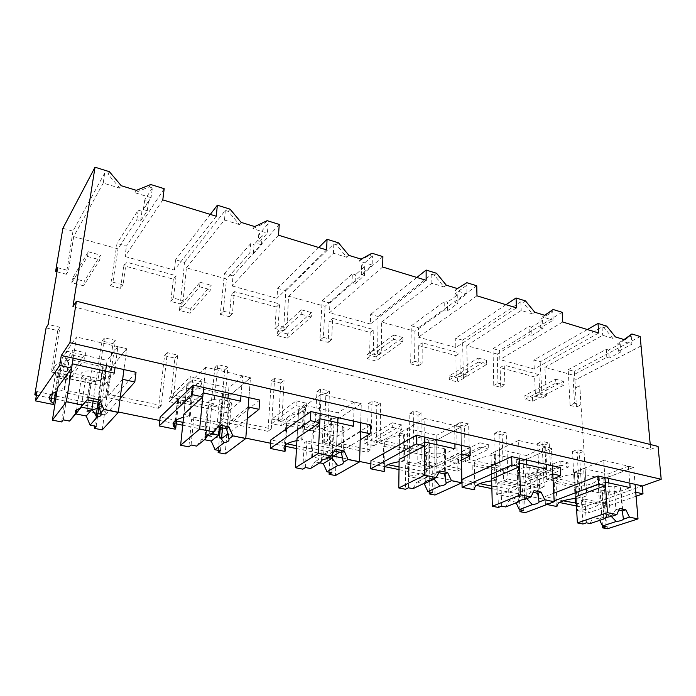 <?xml version="1.0" encoding="UTF-8"?>
<svg xmlns="http://www.w3.org/2000/svg" width="696" height="696" viewBox="0 0 696 696"><rect width="100%" height="100%" fill="white"/><g stroke="black" fill="none" stroke-linecap="round" stroke-linejoin="round"><path stroke-width="0.52" stroke-dasharray="3.48 2.61" d="M109.376 171.677L108.002 174.157L119.825 188.146L121.243 185.728M62.884 228.305L72.967 231.133L104.661 173.121L108.002 174.157M104.661 173.121L103.243 183.091L119.825 188.146M72.967 231.133L66.364 274.259L68.495 270.579L73.68 236.562L103.243 183.091M56.985 271.823L66.364 274.259M72.95 306.701L650.682 449.346L650.229 444.466M73.68 236.562L117.998 248.864L136.834 219.692L140.679 220.815L147.282 210.714L143.376 209.548L151.049 197.664L134.92 192.749L149.205 186.902L152.415 187.894L151.049 197.664M136.381 190.356L134.92 192.749M538.887 374.613L534.624 376.945L535.502 396.363L539.8 394.11L538.887 374.613L504.261 365.174L504.905 384.966L497.927 383.139L497.292 354.116L529.334 334.654L531.953 335.42L531.579 327.146L529.038 326.389L529.334 334.654M539.8 394.11L546.49 395.867L544.855 367.323L572.973 375.118L606.816 357.353L609.217 358.057L620.832 351.985L618.413 351.262L631.898 344.181L622.015 341.171L624.025 339.57M641.147 345.947L574.905 380.225L574.261 371.386L568.214 369.698L570.085 405.368L574.496 403.21L572.973 375.118M574.496 403.21L580.916 404.889L579.777 385.758L586.867 495.778L583.9 451.234L577.019 449.607L578.855 483.415L551.162 477.378L549.196 443.021L542.027 441.325L544.159 486.722L507.941 479.039L506.453 432.912L498.962 431.137L499.719 466.163L469.504 459.577L468.643 423.96L460.822 422.115L461.439 469.182L421.828 460.787L421.985 412.919L413.798 410.988L413.259 447.319L380.164 440.107L380.634 403.141L372.073 401.113L370.872 449.981L327.372 440.759L329.495 391.039L320.517 388.916L318.429 426.648L282.019 418.705L284.081 380.294L274.668 378.067L271.283 428.866L223.285 418.688L227.801 366.975L217.891 364.634L213.942 403.871L173.687 395.093L177.689 355.117L167.284 352.655L161.255 405.533L108.037 394.249L115.432 340.387L104.461 337.795L98.24 378.65L53.505 368.897L59.856 327.242L48.146 324.466M57.672 267.743L68.495 270.579M152.415 187.894L144.751 199.917L148.544 201.057L141.949 211.288L138.217 210.175L117.006 243.452L110.525 285.76L112.917 282.219L117.998 248.864M112.917 282.219L123.053 284.882L126.185 262.096L176.071 275.694L173.513 298.106L183.135 300.629L186.415 267.847L226.531 278.983L249.847 252.796L253.318 253.805L254.057 244.618L250.69 243.617L249.847 252.796M278.496 235.222L232.133 285.969L233.03 275.912L224.46 273.511L220.293 314.322L223.285 311.155L226.531 278.983M223.285 311.155L232.455 313.557L234.369 291.589L279.609 303.926L278.165 325.537L286.9 327.825L288.605 296.209L325.084 306.327L351.985 282.707L355.125 283.629L355.421 274.763L352.367 273.859L351.985 282.707M382.67 267.029L329.504 312.748L329.939 303.03L322.126 300.846L319.89 340.248L323.362 337.386L325.084 306.327M323.362 337.386L331.705 339.57L332.61 318.376L373.822 329.608L373.308 350.471L381.269 352.559L381.652 322.03L414.973 331.279L444.735 309.877L447.598 310.712L447.528 302.151L444.744 301.325L444.735 309.877M476.969 295.826L418.4 337.186L418.444 327.79L411.301 325.789L410.675 363.877L414.529 361.276L414.973 331.279M414.529 361.276L422.141 363.277L422.211 342.797L459.908 353.081L460.178 373.247L467.46 375.153L466.746 345.642L497.292 354.116M650.682 449.346L658.068 446.423M46.093 327.877L57.733 330.609L59.856 327.242M576.384 505.966L582.839 507.288L579.368 453.166L572.512 451.547L574.27 485.199L546.664 479.222L544.768 445.031L537.625 443.352L539.67 488.531L503.565 480.927L502.164 435.026L506.453 432.912M36.41 395.206L49.451 397.877M51.547 398.312L54.662 398.947M55.741 399.165L118.346 412.006M159.775 420.506L173.226 423.264M174.896 423.612L176.201 423.881M182.709 425.212L227.261 434.348M228.14 434.53L245.792 438.149M270.622 443.248L284.473 446.084M296.479 448.546L333.227 456.089M342.789 458.046L359.597 461.492M370.881 463.814L384.992 466.703M399.008 469.582L461.822 482.467M462.005 482.502L476.273 485.425M491.872 488.627L559.532 502.503M57.733 330.609L51.391 372.029L95.848 381.652L98.24 378.65M502.164 435.026L494.708 433.269L495.395 468.13L465.285 461.613L464.493 426.17L456.707 424.342L457.237 471.175L417.783 462.875L418.018 415.251L409.866 413.337L409.265 449.486L376.31 442.351L376.832 405.577L368.306 403.576L367.044 452.191L323.736 443.074L325.928 393.623L316.985 391.517L314.853 429.049L278.618 421.21L280.723 383L271.353 380.799L267.916 431.32L220.171 421.271L224.721 369.846L214.864 367.531L210.888 406.551L170.859 397.886L174.87 358.135L164.534 355.7L158.479 408.282L105.566 397.146L112.969 343.589L102.068 341.023L95.848 381.652M582.839 507.288L642.321 486.008M136.033 372.282L106.61 405.968L88.018 402.131L87.583 402.653L90.428 383.131L91.289 382.034C103.982 380.233 108.385 376.188 104.504 369.898L102.46 367.836L98.293 397.346L99.049 396.433L103.226 366.87L102.46 367.836M52.13 394.71L54.941 395.293L54.54 395.833L55.141 395.954M56.211 396.181L87.583 402.653M37.01 391.587L51.086 394.493M286.97 443.813L284.594 443.326L285.23 442.9L270.84 439.924M370.402 424.899L327.233 451.582L312.095 448.45L311.443 448.868L312.33 430.902L313.626 430.024C327.825 428.284 333.436 424.517 330.452 418.714L329.321 445.805L330.47 445.083L331.592 417.948L330.452 418.714M296.635 445.814L311.443 448.868M176.514 421.01L175.583 420.819L176.105 420.34L160.167 417.043M259.704 400.052L222.572 429.945L205.842 426.483L205.285 426.952L207.051 408.239L208.156 407.256C221.772 405.455 226.774 401.496 223.164 395.371L222.494 394.623L219.997 422.872L220.971 422.063L223.468 393.762L222.494 394.623M183.013 422.35L205.285 426.952M461.97 479.431L479.648 483.598M560.28 467.529L508.672 489.088L496.109 486.487L495.317 486.835L494.865 470.192L496.448 469.478C510.298 468.095 517.085 465.032 516.797 460.3L517.711 485.321L519.094 484.747L518.172 459.682L516.797 460.3M491.811 486.104L495.317 486.835M370.959 460.622L387.976 464.667M470.07 447.284L422.168 471.201L408.413 468.356L407.673 468.739L407.83 451.46L409.291 450.669C423.325 449.12 429.589 445.727 428.084 440.498L428.066 466.52L429.354 465.876L429.354 439.811L428.084 440.498M399.043 466.955L407.673 468.739M642.312 485.947L587.824 505.453L576.21 503.104M553.746 493.229L545.046 496.605L563.212 500.85M53.462 404.524L54.941 395.293M54.54 395.833L57.707 376.084L58.49 374.953L55.741 372.316C51.861 366.279 56.185 362.277 68.704 360.302L64.032 390.16L56.959 391.509M64.032 390.16L64.728 389.221L57.559 387.715L62.344 357.727L103.226 366.87M150.71 184.51L149.205 186.902M164.186 188.694L126.446 246.097L117.006 243.452M162.794 199.9L125.01 256.511L126.446 246.097M216.265 216.23L174.391 270.091L125.01 256.511M138.217 210.175L136.834 219.692M144.751 199.917L143.376 209.548M148.544 201.057L147.282 210.714M141.949 211.288L140.679 220.815M176.071 275.694L173.347 279.148L123.74 265.715L126.185 262.096M110.525 285.76L120.608 288.379L123.053 284.882M120.608 288.379L123.74 265.715M51.391 372.029L53.505 368.897M102.068 341.023L104.461 337.795M112.969 343.589L115.432 340.387M105.566 397.146L108.037 394.249M158.479 408.282L161.255 405.533M55.784 391.892L58.49 374.953M57.707 376.084L90.428 383.131M88.018 402.131L87.122 410.744L91.289 382.034M101.303 414.216L105.366 415.042L106.61 405.968M86.687 411.258L93.847 412.711M96.509 413.25L97.971 413.546M120.13 398.469L105.366 415.042M73.15 358.162L76.429 336.96L126.698 348.722L110.699 368.541L106.636 398.034L99.049 396.433M102.251 429.893L110.699 368.541L126.698 348.722L123.94 369.567L126.698 348.722L117.894 346.66L115.049 367.575M64.728 389.221L69.4 359.31L62.344 357.727L76.429 336.96M68.704 360.302L69.4 359.31M174.391 270.091L175.566 259.834L184.553 262.349L180.351 303.935L183.135 300.629M173.347 279.148L170.781 301.438L180.351 303.935M122.661 379.32L106.636 398.034M87.122 410.744L92.255 409.944M97.188 408.395L98.815 407.56M99.476 407.134C102.521 404.915 102.825 402.305 100.381 399.304L98.293 397.346M582.23 497.492L586.867 495.778M574.905 380.225L575.392 387.985L579.777 385.758M641.042 345.921L574.818 380.199M582.134 497.466L586.763 495.752M575.392 387.985L579.681 385.732M570.085 405.368L576.488 407.03L575.296 387.959M640.181 336.533L574.261 371.386M598.734 333.001L534.267 369.045L499.867 359.588L499.589 350.497L493.029 348.661L493.76 385.497L500.711 387.307L500.111 367.61L504.261 365.174M562.716 322.004L499.867 359.588M587.363 329.53L533.858 360.084L540.157 361.842L602.005 326.946L604.041 327.581L612.802 338.36L615.429 336.934M534.267 369.045L533.858 360.084M606.642 326.12L604.041 327.581M544.855 367.323L602.701 335.281L612.802 338.36M624.66 339.761L622.015 341.171M568.214 369.698L606.26 349.349L608.591 350.045L609.217 358.057M629.262 335.376L631.237 335.994L617.813 343.171L620.162 343.885L608.591 350.045M576.314 503.069L576.758 510.551L577.61 510.246L576.192 486.695C589.834 485.443 597.029 482.667 597.768 478.37L599.439 502.468L600.909 501.938L599.221 477.804L597.768 478.37M575.174 498.414L574.513 487.339L576.192 486.695M555.103 499.171L554.268 482.98L574.513 487.339M556.322 506.41L555.93 498.858M554.268 482.98L555.921 482.319L557.165 506.096M554.138 500.894L545.412 504.2L546.882 504.496M545.412 504.2L545.046 496.605M604.928 477.56L603.693 460.378L633.656 467.399L603.789 478.822L599.221 477.804M635.752 492.229L605.511 502.912L603.789 478.822L633.656 467.399L635.091 484.329L633.656 467.399L628.384 466.163L629.784 483.137M636.092 496.231L588.303 512.891L587.824 505.453M576.758 510.551L588.303 512.891M579.368 453.166L583.9 451.234M572.512 451.547L577.019 449.607M574.27 485.199L578.855 483.415M546.664 479.222L551.162 477.378M544.768 445.031L549.196 443.021M537.625 443.352L542.027 441.325M539.67 488.531L544.159 486.722M503.565 480.927L507.941 479.039M576.488 407.03L580.916 404.889M606.26 349.349L606.816 357.353M540.157 361.842L542.167 398.103L546.49 395.867M602.005 326.946L602.701 335.281M535.502 396.363L542.167 398.103M534.624 376.945L500.111 367.61M631.237 335.994L631.898 344.181M617.813 343.171L618.413 351.262M620.162 343.885L620.832 351.985M605.511 502.912L600.909 501.938M577.61 510.246C591.391 509.098 598.664 506.505 599.439 502.468M603.693 460.378L574.365 472.245L603.789 478.822L607.373 528.786M555.921 482.319C556.017 478.048 563.116 475.203 577.21 473.776L578.646 473.202L574.365 472.245L575.827 496.666L574.365 472.245L583.622 468.504L584.979 489.784L609.557 495.073L630.158 487.635M577.21 473.776L578.689 498.118L575.923 498.336M578.689 498.118L580.142 497.579L575.827 496.666M580.142 497.579L578.646 473.202M279.244 224.434L233.03 275.912M326.572 249.907L276.965 298.297L277.634 288.396L285.812 290.676L283.594 330.8L274.911 328.538L276.373 307.032L231.35 294.843L234.369 291.589M220.293 314.322L229.419 316.697L231.35 294.843M276.965 298.297L232.133 285.969M224.46 273.511L250.69 243.617M267.142 220.675L265.289 222.798L268.169 223.694L258.747 234.43L262.157 235.465L254.057 244.618M229.419 316.697L232.455 313.557M276.373 307.032L279.609 303.926M262.157 235.465L261.444 244.766L253.318 253.805M258.747 234.43L257.929 243.722L267.377 233.108L268.169 223.694M261.444 244.766L257.929 243.722M254.727 226.574L252.9 228.697L267.377 233.108M252.9 228.697L265.289 222.798M210.314 214.411L175.566 259.834M230.054 209.157L228.314 211.367L239.372 224.573L241.155 222.416M184.553 262.349L225.313 210.436L228.314 211.367M186.415 267.847L224.504 220.04L239.372 224.573M225.313 210.436L224.504 220.04M170.781 301.438L173.513 298.106M164.534 355.7L167.284 352.655M174.87 358.135L177.689 355.117M170.859 397.886L173.687 395.093M210.888 406.551L213.942 403.871M214.864 367.531L217.891 364.634M224.721 369.846L227.801 366.975M220.171 421.271L223.285 418.688M267.916 431.32L271.283 428.866M221.815 438.637L222.572 429.945M205.842 426.483L205.016 435.235L221.528 438.576M205.016 435.235L205.572 434.774L208.156 407.256M175.583 420.819L177.611 401.897L207.051 408.239M175.157 429.18L176.105 420.34M177.611 401.897L178.663 400.896L176.654 419.705M203.676 387.472L205.642 367.201L250.456 377.693L230.167 395.267L223.468 393.762M248.202 406.942L227.766 423.499L230.167 395.267L250.456 377.693L248.916 397.625L250.456 377.693L242.6 375.857L240.99 395.85M247.306 418.566L227.966 433.791M227.766 423.499L220.971 422.063M205.572 434.774C211.462 434.217 215.943 433.043 218.996 431.224M220.075 430.476C222.589 428.405 222.79 426.109 220.675 423.586L219.997 422.872M205.642 367.201L186.841 385.575L230.167 395.267L225.173 453.957M178.663 400.896L177.471 399.643C173.817 393.762 178.742 389.838 192.235 387.872L193.157 386.985L186.841 385.575L183.848 414.259L186.841 385.575L192.74 379.807L190.191 404.837L226.731 412.702L240.564 401.157M192.235 387.872L189.329 416.443L183.535 417.313M189.329 416.443L190.26 415.608L183.848 414.259M190.26 415.608L193.157 386.985M382.887 256.624L329.939 303.03M426.126 280.297L370.385 323.988L370.637 314.409L378.093 316.497L377.545 355.256L369.62 353.194L370.168 332.427L329.13 321.317L332.61 318.376M319.89 340.248L328.19 342.406L329.13 321.317M370.385 323.988L329.504 312.748M322.126 300.846L352.367 273.859M371.96 253.231L369.837 255.136L372.438 255.945L361.633 265.594L364.713 266.525L355.421 274.763M328.19 342.406L331.705 339.57M370.168 332.427L373.822 329.608M364.713 266.525L364.452 275.503L355.125 283.629M361.633 265.594L361.276 274.555L372.125 265.028L372.438 255.945M364.452 275.503L361.276 274.555M361.163 259.138L359.058 261.043L372.125 265.028M359.058 261.043L369.837 255.136M318.777 247.524L277.634 288.396M338.517 242.843L336.473 244.818L346.852 257.329L348.931 255.397M285.812 290.676L333.767 243.983L336.473 244.818M288.605 296.209L333.454 253.24L346.852 257.329M333.767 243.983L333.454 253.24M283.594 330.8L286.9 327.825M274.911 328.538L278.165 325.537M271.353 380.799L274.668 378.067M280.723 383L284.081 380.294M278.618 421.21L282.019 418.705M314.853 429.049L318.429 426.648M316.985 391.517L320.517 388.916M325.928 393.623L329.495 391.039M323.736 443.074L327.372 440.759M367.044 452.191L370.872 449.981M312.095 448.45L311.686 456.846L326.876 459.925L327.233 451.582M311.686 456.846L312.339 456.428L313.626 430.024M284.594 443.326L285.699 425.169L312.33 430.902M284.716 451.382L285.23 442.9M285.699 425.169L286.952 424.264L285.725 444.7M320.169 413.624L321.065 394.223L361.276 403.637L337.638 419.296L331.592 417.948M360.467 431.642L336.586 446.371L337.638 419.296L361.276 403.637L360.719 422.733L361.276 403.637L354.22 401.983L353.611 421.132M360.224 439.794L339.909 452.052M332.531 456.506L326.876 459.925M336.586 446.371L330.47 445.083M312.339 456.428C326.685 454.819 332.349 451.278 329.321 445.805M321.065 394.223L298.593 410.57L337.638 419.296L335.455 475.551M286.952 424.264L286.717 423.995C283.394 418.357 288.884 414.572 303.186 412.632L304.282 411.841L298.593 410.57L297.061 438.062L298.593 410.57L305.657 405.429L304.396 429.406L337.238 436.479L353.446 426.213M303.186 412.632L301.716 440.02L296.922 440.611M301.716 440.02L302.821 439.272L297.061 438.062M302.821 439.272L304.282 411.841M476.751 285.778L418.444 327.79M516.441 307.876L455.828 347.478L455.715 338.221L462.562 340.135L463.405 377.597L456.15 375.709L455.915 355.639L418.357 345.477L422.211 342.797M410.675 363.877L418.261 365.852L418.357 345.477M455.828 347.478L418.4 337.186M411.301 325.789L444.744 301.325M466.833 282.698L464.493 284.42L466.859 285.151L454.958 293.851L457.759 294.704L447.528 302.151M418.261 365.852L422.141 363.277M455.915 355.639L459.908 353.081M457.759 294.704L457.872 303.369L447.598 310.712M454.958 293.851L454.984 302.508L466.929 293.912L466.859 285.151M457.872 303.369L454.984 302.508M457.411 288.588L455.08 290.302L466.929 293.912M455.08 290.302L464.493 284.42M416.861 277.469L370.637 314.409M436.514 273.276L434.234 275.059L444.013 286.935L446.319 285.195M378.093 316.497L431.79 274.302L434.234 275.059M381.652 322.03L431.868 283.228L444.013 286.935M431.79 274.302L431.868 283.228M377.545 355.256L381.269 352.559M369.62 353.194L373.308 350.471M368.306 403.576L372.073 401.113M376.832 405.577L380.634 403.141M376.31 442.351L380.164 440.107M409.265 449.486L413.259 447.319M409.866 413.337L413.798 410.988M418.018 415.251L421.985 412.919M417.783 462.875L421.828 460.787M457.237 471.175L461.439 469.182M408.413 468.356L408.334 476.429L422.141 479.222L422.168 471.201M408.334 476.429L409.074 476.055L409.291 450.669M383.296 463.701L383.635 446.249L407.83 451.46M383.861 471.47L384.009 463.318M383.635 446.249L385.053 445.44L384.575 471.088M424.777 437.114L424.812 418.505L461.091 426.996L434.835 441.038L429.354 439.811M461.448 453.87L434.896 467.042L434.835 441.038L461.091 426.996L461.335 445.318L461.091 426.996L454.723 425.508L454.914 443.874M461.526 460.03L422.141 479.222M434.896 467.042L429.354 465.876M409.074 476.055C423.255 474.62 429.589 471.444 428.066 466.52M424.812 418.505L399.469 433.13L434.835 441.038L434.957 495.03M385.053 445.44C382.8 440.255 388.916 436.775 403.375 434.991L404.62 434.278L399.469 433.13L399.13 459.525L399.469 433.13L407.447 428.527L407.23 451.539L436.914 457.925L454.967 448.746M403.375 434.991L403.088 461.283L399.104 461.7M403.088 461.283L404.341 460.613L399.13 459.525M404.341 460.613L404.62 434.278M562.15 312.295L499.589 350.497M493.029 348.661L529.038 326.389M550.597 311.051L552.755 311.712L540 319.603L542.558 320.386L531.579 327.146M493.76 385.497L497.927 383.139M500.711 387.307L504.905 384.966M542.558 320.386L542.976 328.756L531.953 335.42M540 319.603L540.34 327.973L553.155 320.186L552.755 311.712M542.976 328.756L540.34 327.973M544.855 315.34L542.349 316.897L553.155 320.186M542.349 316.897L544.637 315.279M506.001 304.691L455.715 338.221M525.489 300.916L523.035 302.525L532.275 313.826L534.763 312.252M462.562 340.135L520.808 301.838L523.035 302.525M466.746 345.642L521.226 310.459L532.275 313.826M520.808 301.838L521.226 310.459M463.405 377.597L467.46 375.153M456.15 375.709L460.178 373.247M456.707 424.342L460.822 422.115M464.493 426.17L468.643 423.96M465.285 461.613L469.504 459.577M495.395 468.13L499.719 466.163M494.708 433.269L498.962 431.137M496.109 486.487L496.326 494.256L508.924 496.805L508.672 489.088M496.326 494.256L497.127 493.916L496.448 469.478M473.08 482.241L472.784 465.441L494.865 470.192M474.002 489.732L473.863 481.893M472.784 465.441L474.333 464.71L474.785 489.384M519.225 458.316L518.563 440.455L551.458 448.154L523.166 460.796L518.172 459.682M552.772 473.967L524.14 485.799L523.166 460.796L551.458 448.154L552.354 465.755L551.458 448.154L545.673 446.797L546.534 464.45M553.015 478.848L508.924 496.805M524.14 485.799L519.094 484.747M497.127 493.916C511.116 492.637 517.981 489.775 517.711 485.321M518.563 440.455L490.976 453.592L523.166 460.796L525.184 512.691M474.333 464.71C473.358 460.012 480.014 456.872 494.308 455.28L495.656 454.645L490.976 453.592L491.628 478.97L490.976 453.592L499.667 449.451L500.32 471.566L527.272 477.369L546.76 469.121M494.308 455.28L494.987 480.562L491.672 480.858M494.987 480.562L496.352 479.962L491.628 478.97M496.352 479.962L495.656 454.645M71.801 282.75L87.531 256.467L88.261 251.761L72.532 278.209L71.801 282.75L83.598 285.778L84.294 281.262L100.537 255.101L99.832 259.799L83.598 285.778M72.532 278.209L84.294 281.262M87.531 256.467L99.832 259.799M88.261 251.761L100.537 255.101M179.429 310.425L199.578 286.769L200.048 282.237L179.916 306.049L179.429 310.425L190.147 313.183L190.608 308.824L211.149 285.264L210.705 289.78L190.147 313.183M179.916 306.049L190.608 308.824M199.578 286.769L210.705 289.78M200.048 282.237L211.149 285.264M277.434 335.637L301.142 314.244L301.394 309.859L277.713 331.409L277.434 335.637L287.213 338.152L287.483 333.941L311.486 312.617L311.26 316.976L287.213 338.152M277.713 331.409L287.483 333.941M301.142 314.244L311.26 316.976M301.394 309.859L311.486 312.617M367.044 358.684L393.631 339.256L393.692 335.028L367.157 354.595L367.044 358.684L376.014 360.989L376.101 356.909L402.906 337.543L402.862 341.753L376.014 360.989M367.157 354.595L376.101 356.909M393.631 339.256L402.862 341.753M393.692 335.028L402.906 337.543M449.303 379.833L478.204 362.137L478.117 358.04L449.268 375.884L449.303 379.833L457.542 381.956L457.498 378.015L486.565 360.345L486.661 364.426L457.542 381.956M449.268 375.884L457.498 378.015M478.204 362.137L486.661 364.426M478.117 358.04L486.565 360.345M525.062 399.321L555.834 383.131L555.617 379.172L524.914 395.493L525.062 399.321L532.675 401.279L532.51 397.459L563.395 381.295L563.621 385.236L532.675 401.279M524.914 395.493L532.51 397.459M555.834 383.131L563.621 385.236M555.617 379.172L563.395 381.295M56.593 377.51L72.219 355.082L73.019 349.94L57.385 372.586L56.593 377.51L68.965 380.173L69.731 375.257L85.921 352.881L85.164 357.996L68.965 380.173M57.385 372.586L69.731 375.257M72.219 355.082L85.164 357.996M73.019 349.94L85.921 352.881M169.319 401.696L189.808 381.625L190.321 376.693L169.841 396.964L169.319 401.696L180.516 404.106L181.021 399.382L201.944 379.346L201.466 384.253L180.516 404.106M169.841 396.964L181.021 399.382M189.808 381.625L201.466 384.253M190.321 376.693L201.944 379.346M271.57 423.638L295.957 405.594L296.218 400.844L271.875 419.079L271.57 423.638L281.758 425.822L282.037 421.28L306.745 403.245L306.501 407.969L281.758 425.822M271.875 419.079L282.037 421.28M295.957 405.594L306.501 407.969M296.218 400.844L306.745 403.245M364.739 443.63L392.24 427.327L392.318 422.768L364.861 439.228L364.739 443.63L374.048 445.623L374.144 441.247L401.888 424.952L401.836 429.493L374.048 445.623M364.861 439.228L374.144 441.247M392.24 427.327L401.836 429.493M392.318 422.768L401.888 424.952M449.999 461.918L479.988 447.137L479.901 442.743L449.955 457.681L449.999 461.918L458.525 463.753L458.473 459.525L488.644 444.735L488.757 449.12L458.525 463.753M449.955 457.681L458.473 459.525M479.988 447.137L488.757 449.12M479.901 442.743L488.644 444.735M528.299 478.717L560.289 465.267L560.054 461.022L528.133 474.62L528.299 478.717L536.146 480.405L535.972 476.325L568.075 462.857L568.319 467.086L536.146 480.405M528.133 474.62L535.972 476.325M560.289 465.267L568.319 467.086M560.054 461.022L568.075 462.857M85.547 378.459L96.004 380.729L102.225 380.312C106.001 379.372 107.236 377.85 105.914 375.753L102.086 373.091L91.454 370.742L85.121 371.185C81.328 372.177 80.162 373.726 81.623 375.823L76.647 409.7M72.28 363.799L62.623 377.389L103.53 386.193L114.301 373.126M57.559 387.715L62.344 357.727L66.755 351.219L62.623 377.389M94.7 426.039L96.109 416.06M98.049 402.297L98.423 399.669L66.129 392.927L61.622 421.941M63.266 419.853L67.782 390.708L66.129 392.927M67.782 390.708L100.224 397.52L98.423 399.669M96.178 426.335L97.475 417.104M99.076 405.681L100.224 397.52M81.38 406.551L85.538 378.459L81.71 375.927M66.755 351.219L107.132 360.38L106.401 365.626M117.894 346.66L107.132 360.38M105.627 371.203L103.53 386.193M210.027 435.174L216.987 426.813L219.31 424.908M209.105 404.028L211.723 405.82L221.067 407.847L227.105 407.491C230.968 406.664 232.551 405.324 231.864 403.462L228.949 401.105L219.475 399.008L213.324 399.391C209.444 400.261 207.904 401.627 208.713 403.489L206.051 436.601M203.154 392.849L190.191 404.837M218.326 450.373L219.536 436.644M220.371 427.144L220.545 425.16L191.652 419.131L188.86 446.849M191.078 445.014L193.853 417.174L191.652 419.131M196.629 446.101L201.918 439.202L204.467 439.707M193.853 417.174L222.868 423.255L220.545 425.16M220.467 450.799L221.45 439.541M222.494 427.527L222.868 423.255M207.304 435.922L209.183 433.225L201.918 439.202M217.822 426.865L216.987 426.813L219.475 399.008M192.74 379.807L228.853 388.003L228.427 393.022M242.6 375.857L228.853 388.003M227.966 398.356L226.731 412.702M211.445 434.026L209.191 433.225L211.723 405.82M326.45 458.821L332.81 450.86L335.568 449.172M322.927 429.067L324.693 430.319L333.088 432.138L338.952 431.833C342.85 431.102 344.72 429.91 344.546 428.257L342.38 426.143L333.889 424.273L327.912 424.595C323.988 425.36 322.161 426.578 322.439 428.24L322.927 429.067L321.509 460.517L323.536 456.55L314.897 461.848L319.821 462.84M319.934 418.775L304.396 429.406M329.208 472.201L330.209 448.05L304.204 442.621L302.812 469.156M305.474 467.529L306.84 440.881L304.204 442.621M310.459 468.512L314.897 461.848M306.84 440.881L332.94 446.362L330.209 448.05M331.87 472.723L332.436 458.916M332.644 453.618L332.94 446.362M334.385 450.973L332.81 450.86L333.889 424.273M305.657 405.429L338.16 412.806L337.969 417.617M354.22 401.983L338.16 412.806M337.769 422.733L337.238 436.479M328.051 457.846L323.544 456.55L324.693 430.319M430.963 480.049L436.81 472.453L439.898 470.957M425.256 451.513L426.439 452.383L434.017 454.027L439.707 453.757C443.622 453.105 445.701 452.043 445.945 450.564L444.396 448.668L436.74 446.98L430.946 447.267C426.996 447.946 424.943 449.024 424.804 450.512L425.256 451.513L425.204 480.675L426.404 477.526L416.678 482.258L423.507 483.624M424.76 442.047L407.23 451.539M429.232 491.881L429.232 468.721L405.707 463.814L405.455 489.253M408.456 487.8L408.683 462.257L405.707 463.814M412.963 488.679L416.678 482.258M408.683 462.257L432.277 467.207L429.232 468.721M432.303 492.49L432.277 467.207M424.743 482.902L425.204 480.675M438.95 472.627L436.81 472.462L436.74 446.98M407.447 428.527L436.844 435.2L436.853 439.82M454.723 425.508L436.844 435.2M436.87 444.735L436.914 457.925M433.095 479.031L426.404 477.526L426.439 452.383M525.315 499.206L530.717 491.959L534.058 490.61M537.721 493.412L536.633 469.043L529.7 467.512L524.079 467.755C520.13 468.356 517.911 469.33 517.415 470.67L518.755 498.91L519.425 496.492L508.863 500.737L515.753 502.12L516.101 502.851M519.399 463.049L500.32 471.566M519.903 509.733L519.086 487.478L497.701 483.015L498.388 507.445M501.659 506.14L500.937 481.615L497.701 483.015M505.748 506.949L508.863 500.737M500.937 481.615L522.383 486.113L519.086 487.478M523.314 510.403L522.383 486.113M518.546 501.886L518.755 498.91M526.846 498.606L526.376 497.91L519.433 496.492L518.537 472.358L517.763 471.766M536.642 469.043L537.677 470.748C537.095 472.079 534.85 473.036 530.944 473.611L525.419 473.845L518.546 472.358M533.293 492.176L530.717 491.959L529.7 467.512M499.667 449.451L526.385 455.515L526.567 459.96M545.673 446.797L526.385 455.515M526.759 464.684L527.272 477.369M525.419 473.845L526.376 497.91L515.753 502.12M610.914 516.597L615.917 509.646L619.457 508.437M601.822 490.132L608.582 491.881L613.942 491.68C617.831 491.158 620.206 490.297 621.067 489.088L620.458 487.548L614.133 486.156L608.687 486.365C604.754 486.913 602.397 487.783 601.614 488.992L603.615 515.501L603.954 513.726L592.74 517.554L599.03 518.816L599.761 520.33M605.259 482.111L584.979 489.784M602.492 525.976L600.996 504.583L581.465 500.502L582.926 524.001M586.415 522.818L584.91 499.241L581.465 500.502M590.13 523.557L592.74 517.554M584.91 499.241L604.485 503.347L600.996 504.583M606.155 526.707L604.485 503.347M603.737 518.998L603.615 515.501M618.84 509.924L615.917 509.646L614.142 486.156M583.622 468.504L608.008 474.037L608.321 478.317M628.384 466.163L608.008 474.037M608.661 482.867L609.557 495.073M608.582 491.881L610.279 515.014L599.03 518.816M611.332 516.449L610.279 515.023M610.288 515.023L603.954 513.726L602.31 490.523M91.454 370.742L87.209 399.861M102.077 373.091L97.988 402.105M96.004 380.729L93.151 400.644M228.949 401.105L226.574 428.806M221.067 407.847L219.37 427.005M342.371 426.143L341.397 452.644M333.088 432.138L332.192 454.314M444.387 448.676L444.544 474.063M434.017 454.027L434.069 478.561M620.449 487.548L622.294 510.968M55.741 372.316L52.322 393.536M104.504 369.898L100.381 399.304M223.164 395.371L220.675 423.586M177.471 399.643L175.209 420.654M286.717 423.995L285.456 444.935M105.731 375.527L100.607 412.25M231.42 402.819L228.566 436.705M344.033 427.344L342.91 458.681M445.483 449.494L445.684 478.578M537.338 469.591L538.547 496.683M620.884 487.905L622.877 513.239"/><path stroke-width="1.04" d="M55.602 271.466L57.672 267.743L48.146 324.466L46.093 327.877L34.8 394.876L37.01 391.587L35.453 400.879L59.691 365.461L61.283 355.499L69.887 342.71L76.412 301.203L72.95 306.701L95.021 167.214L62.884 228.305L55.602 271.466L56.985 271.823M95.021 167.214L109.376 171.677L121.243 185.728L136.381 190.356L150.71 184.51L164.186 188.694L162.794 199.9L216.265 216.23L217.352 205.207L230.054 209.157L241.155 222.416L254.727 226.574L267.142 220.675L279.244 224.434L278.496 235.222L326.572 249.907L327.068 239.285L338.517 242.843L348.931 255.397L361.163 259.138L371.96 253.231L382.887 256.624L382.67 267.029L426.126 280.297L426.143 270.057L436.514 273.276L446.319 285.195L457.411 288.588L466.833 282.698L476.751 285.778L476.969 295.826L516.441 307.876L516.058 297.984L525.489 300.916L534.763 312.252L544.855 315.34L553.111 309.494L562.15 312.295L562.716 322.004L598.734 333.001L598.021 323.44L606.642 326.12L615.429 336.934L624.66 339.761L631.898 333.967L640.181 336.533L650.229 444.466M76.412 301.203L658.068 446.423L661.2 479.257L642.321 486.008M34.8 394.876L36.41 395.206M49.451 397.877L51.547 398.312M54.662 398.947L55.741 399.165M118.346 412.006L159.775 420.506M173.226 423.264L174.896 423.612M176.201 423.881L182.709 425.212M227.261 434.348L228.14 434.53M245.792 438.149L270.622 443.248M284.473 446.084L285.377 446.275M285.63 446.327L296.479 448.546M333.227 456.089L342.789 458.046M359.597 461.492L370.881 463.814M384.992 466.703L399.008 469.582M476.273 485.425L491.872 488.627M559.532 502.503L576.384 505.966M69.887 342.71L661.2 479.257M61.283 355.499L136.033 372.282L134.806 381.991L120.13 398.469M55.141 395.954L56.211 396.181M51.086 394.493L52.13 394.71M270.274 448.45L310.407 420.628L310.868 411.536L270.84 439.924L270.274 448.45L284.716 451.382L285.351 450.956L285.725 444.7M310.868 411.536L370.402 424.899L370.185 433.782L360.224 439.794M286.97 443.813L296.635 445.814M159.158 425.943L192.322 394.649L193.288 385.14L160.167 417.043L159.158 425.943L175.157 429.18L175.688 428.71L176.654 419.705M193.288 385.14L259.704 400.052L259.034 409.326L247.306 418.566M176.514 421.01L183.013 422.35M462.074 487.313L511.934 464.98L511.647 456.611L461.97 479.431L462.074 487.313L474.002 489.732L474.785 489.384C473.663 485.451 479.292 482.606 491.672 480.858M511.647 456.611L560.28 467.529L560.724 475.716L553.015 478.848M479.648 483.598L491.811 486.104M370.759 468.817L416.356 443.944L416.399 435.226L370.959 460.622L370.759 468.817L383.861 471.47L384.575 471.088C382.287 466.833 387.124 463.701 399.104 461.7M416.399 435.226L470.07 447.284L470.218 455.802L461.526 460.03M387.976 464.667L399.043 466.955M563.212 500.85L576.21 503.104M554.138 500.894L598.595 484.051L598.038 476.012L553.746 493.229M598.038 476.012L642.312 485.947L643 493.821L636.092 496.231M35.453 400.879L53.462 404.524L55.784 391.892M59.691 365.461L71.618 368.088L57.559 387.715L52.4 420.132L66.407 401.775L72.28 363.799L114.301 373.126L115.049 367.575M56.959 391.509C49.712 393.91 47.746 397.242 51.034 401.488L53.853 403.993M71.618 368.088L73.15 358.162M93.847 412.711L96.509 413.25M97.971 413.546L101.303 414.216M134.806 381.991L122.661 379.32L123.94 369.567L118.294 412.415L103.808 409.448L100.729 412.972L97.988 402.105L87.209 399.869L79.544 408.674C75.707 409.587 74.542 411.023 76.055 412.98L69.496 421.08L75.803 413.911L86.261 416.008L90.097 425.134L96.178 426.335L94.378 428.353L94.7 426.039M92.255 409.944L97.188 408.395M98.815 407.56L99.476 407.134M598.021 323.44L587.363 329.53M631.898 333.967L624.025 339.57M575.47 503.382L575.174 498.414M546.882 504.496L556.322 506.41L557.165 506.096C557.044 502.451 563.299 499.867 575.923 498.336M598.595 484.051L605.511 485.573L604.928 477.56M616.891 514.588L607.469 512.665L577.402 522.913L582.926 524.001L586.415 522.818L590.13 523.557L603.737 518.998C604.528 517.885 606.921 517.085 610.914 516.597L616.891 514.588L619.457 508.437L625.852 509.768L629.454 517.163L638.014 518.92L635.091 484.329L635.752 492.229L643 493.821M605.511 485.573L575.827 496.666L577.402 522.913M217.352 205.207L210.314 214.411M221.528 438.576L227.966 433.791M192.322 394.649L202.762 396.946L203.676 387.472M259.034 409.326L248.202 406.942L248.916 397.625L245.766 438.532L232.882 435.896L228.871 439.002L226.583 428.806L217.822 426.865M218.996 431.224L220.075 430.476M183.535 417.313C174.148 419.653 171.12 423.055 174.47 427.527L175.688 428.71M202.762 396.946L183.848 414.259L180.629 445.24L199.648 429.084L203.154 392.849L240.564 401.157L240.99 395.85M327.068 239.285L318.777 247.524M310.407 420.628L319.751 422.69L320.169 413.624M370.185 433.782L360.467 431.642L360.719 422.733L359.588 461.857L348.052 459.499L343.328 462.248L341.405 452.644L334.385 450.973M339.909 452.052L332.531 456.506M296.922 440.611C285.847 442.847 281.906 446.206 285.108 450.695L285.351 450.956M319.751 422.69L297.061 438.062L295.417 467.712L318.324 453.409L319.934 418.775L353.446 426.213L353.611 421.132M426.143 270.057L416.861 277.469M416.356 443.944L424.76 445.797L424.777 437.114M470.218 455.802L461.448 453.87L461.335 445.318L461.831 482.815L451.443 480.684L446.171 483.137L444.553 474.063M424.76 445.797L399.13 459.525L398.773 487.948L424.699 475.203L424.76 442.047L454.967 448.746L454.914 443.874M553.111 309.494L544.637 315.279M516.058 297.984L506.001 304.691M511.934 464.98L519.538 466.651L519.225 458.316M560.724 475.716L552.772 473.967L552.354 465.755L554.181 501.738L544.777 499.815L539.078 502.007L537.721 493.412L533.293 492.176M519.538 466.651L491.628 478.97L492.324 506.262L520.591 494.856L519.399 463.049L546.76 469.121L546.534 464.45M66.407 401.775L82.467 405.072L79.544 408.674M69.496 421.08L63.266 419.853L61.622 421.941L52.4 420.132M82.467 405.072L87.209 399.861M88.966 397.694L99.798 399.956L103.808 409.448M118.294 412.415L102.251 429.893L94.378 428.353M96.109 416.06L98.049 402.297M97.475 417.104L99.076 405.681M76.055 412.98L81.293 407.151L75.803 413.911M99.798 399.956L97.988 402.105M100.729 412.972C102.094 414.92 100.859 416.33 97.04 417.2L90.097 425.134M106.401 365.626L105.627 371.203M93.151 400.644L91.907 409.309L86.261 416.008M97.04 417.2L91.907 409.318M91.907 409.309L81.302 407.143L81.38 406.551M199.648 429.084L213.907 432.007L210.027 435.174C206.094 435.974 204.546 437.236 205.381 438.967L196.629 446.101L191.078 445.014L188.86 446.849L180.629 445.24M213.907 432.007L219.31 424.908L228.94 426.918L232.882 435.896M245.766 438.532L225.173 453.957L218.126 452.583L218.326 450.373M219.536 436.644L220.371 427.144M228.871 439.002C229.584 440.725 227.984 441.96 224.077 442.717L215.038 449.729L211.262 441.073L204.467 439.707M221.45 439.541L222.494 427.527M215.038 449.729L220.467 450.799L218.126 452.583M205.381 438.967L207.304 435.922M228.94 426.918L226.574 428.806M228.427 393.022L227.966 398.356M224.077 442.717L218.648 435.157L211.262 441.073M219.37 427.005L218.648 435.157L211.445 434.026M318.324 453.409L331.07 456.019L326.45 458.821C322.465 459.517 320.621 460.639 320.908 462.179L310.459 468.512L305.474 467.529L302.812 469.156L295.417 467.712M331.07 456.019L335.568 449.172L344.189 450.973L348.052 459.499M359.588 461.857L335.455 475.551L329.121 474.307L329.208 472.201M343.328 462.248C343.511 463.78 341.623 464.876 337.673 465.546L326.99 471.766L323.292 463.536L319.821 462.84M332.436 458.916L332.644 453.618M326.99 471.766L331.87 472.723L329.121 474.307M320.908 462.179L321.465 460.613M344.189 450.973L341.397 452.644M337.969 417.617L337.769 422.733M337.673 465.546L332.035 458.281L323.292 463.536M332.192 454.314L332.035 458.272L328.051 457.846M424.699 475.203L436.166 477.552L430.963 480.049C426.961 480.666 424.882 481.658 424.734 483.033L412.963 488.679L408.456 487.8L405.455 489.253L398.773 487.948M436.166 477.552L439.898 470.957L447.658 472.575L451.443 480.684M461.831 482.815L434.957 495.03L429.223 493.908L429.232 491.881M446.171 483.137C445.918 484.503 443.813 485.477 439.846 486.069L427.892 491.62L424.273 483.781L423.507 483.624M427.892 491.62L432.303 492.49L429.223 493.908M447.658 472.575L444.544 474.063L438.95 472.627M436.853 439.82L436.87 444.735M439.846 486.069L434.069 479.083L424.273 483.781M434.069 478.561L434.069 479.083L433.095 479.031M520.591 494.856L530.952 496.979L525.315 499.206C521.313 499.763 519.051 500.65 518.546 501.886L505.748 506.949L501.659 506.14L498.388 507.445L492.324 506.262M530.952 496.979L534.058 490.61L541.088 492.081L544.777 499.815M554.181 501.738L525.184 512.691L519.973 511.673L519.903 509.733M539.078 502.007C538.487 503.234 536.207 504.113 532.24 504.635L519.303 509.611L516.101 502.851M519.303 509.611L523.314 510.403L519.973 511.673M541.088 492.081L537.721 493.412M526.567 459.96L526.759 464.684M532.24 504.635L526.846 498.606M607.469 512.665L605.259 482.111L630.158 487.635L629.784 483.137M638.014 518.92L607.373 528.786L602.623 527.855L602.492 525.976M629.454 517.163L623.433 519.138C622.555 520.243 620.145 521.034 616.204 521.504L602.492 525.985L599.761 520.33M602.492 525.985L606.155 526.707L602.623 527.855M625.852 509.768L622.294 510.968L618.84 509.924M623.433 519.138L622.294 510.968M608.321 478.317L608.661 482.867M616.204 521.504L611.332 516.449M52.322 393.536L51.034 401.488M175.209 420.654L174.47 427.527M285.456 444.935L285.108 450.695M76.647 409.7L76.177 412.85M206.051 436.601L205.912 438.062"/></g></svg>
